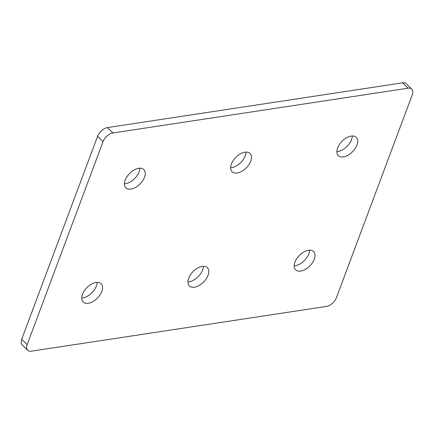<?xml version="1.0" encoding="UTF-8"?>
<svg xmlns="http://www.w3.org/2000/svg" width="434" height="434" viewBox="0 0 434 434"><rect width="100%" height="100%" fill="white"/><g stroke="black" fill="none" stroke-linecap="round" stroke-linejoin="round"><path stroke-width="0.65" d="M101.827 291.42A12.819 7.411 134.6 0 0 101.144 283.76A12.819 7.411 134.6 0 0 91.373 284.199A12.819 7.411 134.6 0 0 82.465 294.355A12.819 7.411 134.6 0 0 83.149 302.015A12.819 7.411 134.6 0 0 92.919 301.581A12.819 7.411 134.6 0 0 101.827 291.42M81.717 298.022A12.819 7.411 134.6 0 0 96.375 286.049A12.819 7.411 134.6 0 0 97.129 282.388M144.517 177.24A12.819 7.411 134.6 0 0 143.833 169.58A12.819 7.411 134.6 0 0 134.063 170.014A12.819 7.411 134.6 0 0 125.16 180.175A12.819 7.411 134.6 0 0 125.838 187.835A12.819 7.411 134.6 0 0 135.609 187.396A12.819 7.411 134.6 0 0 144.517 177.24M124.406 183.837A12.819 7.411 134.6 0 0 139.07 171.864A12.819 7.411 134.6 0 0 139.819 168.202M208.06 275.308A12.819 7.411 134.6 0 0 207.376 267.648A12.819 7.411 134.6 0 0 197.606 268.087A12.819 7.411 134.6 0 0 188.698 278.243A12.819 7.411 134.6 0 0 189.381 285.903A12.819 7.411 134.6 0 0 199.152 285.469A12.819 7.411 134.6 0 0 208.06 275.308M187.949 281.91A12.819 7.411 134.6 0 0 202.607 269.937A12.819 7.411 134.6 0 0 203.362 266.275M250.749 161.128A12.819 7.411 134.6 0 0 250.065 153.468A12.819 7.411 134.6 0 0 240.295 153.902A12.819 7.411 134.6 0 0 231.393 164.063A12.819 7.411 134.6 0 0 232.071 171.723A12.819 7.411 134.6 0 0 241.841 171.289A12.819 7.411 134.6 0 0 250.749 161.128M230.638 167.725A12.819 7.411 134.6 0 0 245.302 155.757A12.819 7.411 134.6 0 0 246.051 152.09M314.292 259.196A12.819 7.411 134.6 0 0 313.608 251.536A12.819 7.411 134.6 0 0 303.838 251.975A12.819 7.411 134.6 0 0 294.93 262.136A12.819 7.411 134.6 0 0 295.614 269.796A12.819 7.411 134.6 0 0 305.384 269.357A12.819 7.411 134.6 0 0 314.292 259.196M294.181 265.798A12.819 7.411 134.6 0 0 308.84 253.825A12.819 7.411 134.6 0 0 309.594 250.163M356.981 145.016A12.819 7.411 134.6 0 0 356.303 137.356A12.819 7.411 134.6 0 0 346.527 137.79A12.819 7.411 134.6 0 0 337.625 147.951A12.819 7.411 134.6 0 0 338.303 155.611A12.819 7.411 134.6 0 0 348.073 155.177A12.819 7.411 134.6 0 0 356.981 145.016M336.871 151.612A12.819 7.411 134.6 0 0 351.535 139.645A12.819 7.411 134.6 0 0 352.283 135.978M27.646 350.238L22.199 344.867A9.38 5.425 -45.4 0 1 21.7 339.263L27.152 344.634A9.38 5.425 134.6 0 0 27.646 350.238A9.38 5.425 134.6 0 0 31.384 351.171L326.476 306.415A9.38 5.425 134.6 0 0 336.404 297.729L412.3 94.737A9.38 5.425 134.6 0 0 411.801 89.133A9.38 5.425 134.6 0 0 408.063 88.2L112.976 132.956A9.38 5.425 134.6 0 0 103.048 141.641L27.152 344.634M103.048 141.641L97.596 136.271L21.7 339.263M97.596 136.271A9.38 5.425 -45.4 0 1 107.523 127.585L112.976 132.956M408.063 88.2L402.616 82.829L107.523 127.585M402.616 82.829A9.38 5.425 -45.4 0 1 406.354 83.762L411.801 89.133"/></g></svg>
